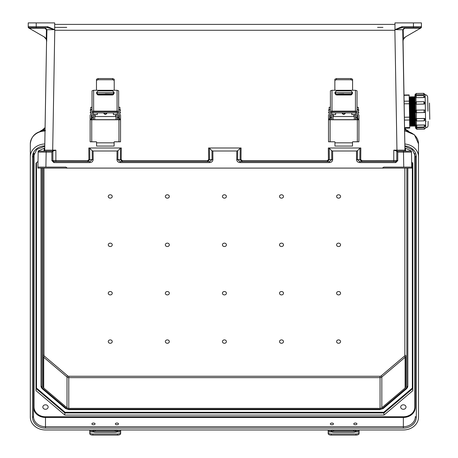 <?xml version="1.0" encoding="UTF-8"?>
<svg xmlns="http://www.w3.org/2000/svg" width="458" height="458" viewBox="0 0 458 458"><rect width="100%" height="100%" fill="white"/><g stroke="black" fill="none" stroke-linecap="round" stroke-linejoin="round"><path stroke-width="0.69" d="M92.201 150.734L92.27 159.619L89.905 161.611L89.905 162.596C91.892 162.401 92.98 161.405 93.174 159.602L93.106 151.003L92.201 150.734L89.722 148.255L88.812 147.986L88.904 159.636L87.816 160.632L52.882 160.615L52.882 151.134L55.876 150.155L44.712 150.155A0.996 0.996 -90 0 1 43.716 151.134L46.155 151.134L46.155 152.113L38.174 152.113L37.894 168.097L67.303 168.097L65.872 167.101L45.892 167.101L46.155 152.113L51.88 152.113L52.882 151.134L39.17 151.134A0.996 0.996 180 0 0 38.174 152.113L37.911 167.101L65.872 167.101M66.719 27.388L54.679 27.388M40.905 167.101L50.884 167.101L40.905 167.101M357.452 150.734L357.377 159.619L359.748 161.611L359.748 162.596C357.761 162.401 356.668 161.405 356.473 159.602L356.542 151.003L357.452 150.734L359.931 148.255L360.835 147.986L360.744 159.636L361.837 160.632L396.771 160.615L396.771 151.134L393.777 150.155L404.941 150.155A0.996 0.996 -90 0 0 405.937 151.134L403.492 151.134L403.492 152.113L411.479 152.113L411.753 168.097L64.24 168.097L385.407 168.097L382.344 168.097L383.775 167.101L403.756 167.101L403.492 152.113L397.767 152.113L396.771 151.134L410.477 151.134A0.996 0.996 0 0 1 411.479 152.113L411.736 167.101L403.756 167.101M382.934 27.388L377.575 27.388M398.763 167.101L408.742 167.101L398.763 167.101M404.941 150.155L402.731 29.724L394.973 29.655L402.05 26.673L413.437 26.673L413.437 22.9L415.732 22.9M88.812 147.986L121.336 147.986L120.425 148.255L120.334 159.619L122.332 161.611L122.332 160.632L121.238 159.636L121.336 147.986M356.542 151.003L332.611 151.003L332.68 159.602C332.485 161.405 331.397 162.401 329.411 162.596L239.992 162.596C238.005 162.401 236.918 161.405 236.723 159.602L236.792 151.003L212.861 151.003L211.951 150.734L209.472 148.255L208.562 147.986L241.085 147.986L240.994 159.636L242.082 160.632L327.321 160.632L328.409 159.636L328.317 147.986L329.228 148.255L329.319 159.619L327.321 161.611L327.321 160.632M360.835 147.986L328.317 147.986M37.894 168.097L411.753 168.097L411.736 167.101L383.775 167.101M394.973 29.655L394.973 22.9L421.417 22.9L421.417 27.114A0.996 0.996 180 0 1 420.919 27.978L405.525 36.869L403.412 39.251L402.966 41.357M394.973 29.873L394.882 30.28L54.771 30.28L54.679 29.873M394.973 29.718L394.973 30.199M93.106 151.003L117.036 151.003L116.967 159.602C117.162 161.405 118.256 162.401 120.242 162.596L120.242 161.611L117.872 159.619L117.946 150.734L120.425 148.255M410.883 151.22L410.872 150.734L404.918 147.986L404.958 150.339L403.057 41.26A4.992 4.992 180 0 1 405.548 36.852L420.478 28.23L420.244 27.692L402.05 27.692L394.973 29.684M420.421 28.19L404.735 28.19L403.217 29.718L403.412 39.251M236.792 151.003L237.696 150.734L240.175 148.255L241.085 147.986M329.411 162.596L329.411 161.611L331.775 159.619L331.701 150.734L329.228 148.255M331.701 150.734L332.611 151.003M410.872 150.734L411.456 151.003L411.61 159.602L411.45 151.003M403.217 29.718L402.731 29.724L404.735 27.692L420.244 27.692L413.437 27.692L413.437 26.673L421.217 26.69L421.417 27.114A0.996 0.996 180 0 1 421.125 27.818M54.679 24.394L394.973 24.394L54.679 24.394M402.05 26.673L402.05 27.692L420.244 27.692A0.996 0.973 90 0 0 421.217 26.69L421.4 27.125L420.478 28.23M242.082 160.632L242.082 161.611L240.084 159.619L240.175 148.255M237.696 150.734L237.628 159.619L239.992 161.611L329.411 161.611L239.992 161.611L239.992 162.596M361.837 160.632L361.837 161.611L359.839 159.619L359.931 148.255M410.74 168.097L408.696 168.097L410.74 168.097M404.918 147.986L404.958 150.218A0.996 0.979 -1 0 0 404.992 150.459M395.815 161.611A0.996 0.996 180 0 1 395.769 161.611L396.771 160.615A0.996 0.996 180 0 1 396.771 160.655M395.769 161.611L359.748 161.611L395.769 161.611L395.769 162.596L397.767 160.598L396.771 160.615M404.735 28.19L404.735 27.692L402.05 27.692L413.437 27.692M405.548 36.852A4.992 4.992 0 0 0 403.515 39.079A4.992 4.992 180 0 0 403.074 40.71M404.975 151.134L401.981 151.134L404.975 151.134M37.911 167.101L45.892 167.101M33.921 22.9L54.679 22.9L54.679 29.655L47.598 26.673L36.216 26.673L36.216 22.9L28.23 22.9L28.23 26.69M28.23 22.9L28.23 27.114A0.996 0.996 0 0 0 28.728 27.978L44.123 36.869L46.235 39.251L46.687 41.357L46.922 29.724L54.679 29.655M54.679 29.718L54.679 30.199M46.687 41.357L46.596 41.26A4.992 4.992 0 0 0 44.1 36.852L29.169 28.23L44.913 28.19L46.43 29.718L46.235 39.251M117.946 150.734L117.036 151.003M44.729 147.986L44.689 150.339L44.729 147.986L44.689 150.339L44.729 147.986L38.191 151.003L38.043 159.602L38.191 151.003M29.232 28.19L29.404 27.692L36.216 27.692L36.216 26.673L28.43 26.69L28.23 27.114A0.996 0.996 0 0 0 28.522 27.818M44.712 150.155L46.573 40.705L44.695 150.218A0.996 0.979 -179 0 1 44.655 150.459M47.598 26.673L47.598 27.692L54.679 29.684M46.43 29.718L46.922 29.724L44.913 27.692L29.404 27.692L47.598 27.692L29.404 27.692A0.996 0.973 90 0 1 28.43 26.69L28.253 27.125L29.169 28.23M211.951 150.734L212.025 159.619L209.655 161.611L120.242 161.611L209.655 161.611L209.655 162.596C211.642 162.401 212.735 161.405 212.93 159.602L212.861 151.003M208.562 147.986L208.659 159.636L207.566 160.632L207.566 161.611L209.564 159.619L209.472 148.255M87.816 160.632L87.816 161.611L89.814 159.619L89.722 148.255M38.907 168.097L38.907 168.097A0.996 0.996 180 0 1 38.907 168.097L40.957 168.097L38.907 168.097M53.838 161.611A0.996 0.996 0 0 0 53.878 161.611L52.882 160.615A0.996 0.996 0 0 0 52.882 160.655M53.878 161.611L89.905 161.611L53.878 161.611L53.878 162.596L89.905 162.596M52.882 160.615L51.88 160.598L53.878 162.596M44.913 28.19L44.913 27.692L47.598 27.692L36.216 27.692M44.1 36.852A4.992 4.992 180 0 1 46.132 39.079A4.992 4.992 0 0 1 46.573 40.71M44.678 151.134L47.672 151.134L44.678 151.134M44.695 150.218L43.716 151.134L52.882 151.134M91.898 423.896A1.586 0.842 -0 0 0 93.484 424.738A1.586 0.842 -0 0 0 95.069 423.896A1.586 0.842 -0 0 0 93.484 423.055A1.586 0.842 -0 0 0 91.898 423.896M115.347 423.896A1.586 0.842 -0 0 0 116.933 424.738A1.586 0.842 -0 0 0 118.513 423.896A1.586 0.842 -0 0 0 116.933 423.055A1.586 0.842 -0 0 0 115.347 423.896M330.321 423.896A1.586 0.842 -0 0 0 331.907 424.738A1.586 0.842 -0 0 0 333.493 423.896A1.586 0.842 -0 0 0 331.907 423.055A1.586 0.842 -0 0 0 330.321 423.896M353.771 423.896A1.586 0.842 -0 0 0 355.351 424.738A1.586 0.842 -0 0 0 356.937 423.896A1.586 0.842 -0 0 0 355.351 423.055A1.586 0.842 -0 0 0 353.771 423.896M42.846 407.042A2.645 2.238 180 0 0 45.491 409.286A2.645 2.238 180 0 0 48.13 407.042A2.645 2.238 180 0 0 45.491 404.803A2.645 2.238 180 0 0 42.846 407.042M165.338 196.465A1.998 1.689 180 0 0 167.336 198.159A1.998 1.689 180 0 0 169.334 196.465A1.998 1.689 180 0 0 167.336 194.776A1.998 1.689 180 0 0 165.338 196.465M108.26 196.465A1.998 1.689 180 0 0 110.252 198.159A1.998 1.689 180 0 0 112.25 196.465A1.998 1.689 180 0 0 110.252 194.776A1.998 1.689 180 0 0 108.26 196.465M169.334 244.841A1.998 1.689 -0 0 1 167.336 246.53A1.998 1.689 -0 0 1 165.338 244.841A1.998 1.689 -0 0 1 167.336 243.146A1.998 1.689 -0 0 1 169.334 244.841M169.334 293.212A1.998 1.689 -0 0 1 167.336 294.906A1.998 1.689 -0 0 1 165.338 293.212A1.998 1.689 -0 0 1 167.336 291.523A1.998 1.689 -0 0 1 169.334 293.212M169.334 341.588A1.998 1.689 -0 0 1 167.336 343.277A1.998 1.689 -0 0 1 165.338 341.588A1.998 1.689 -0 0 1 167.336 339.893A1.998 1.689 -0 0 1 169.334 341.588M112.25 244.841A1.998 1.689 -0 0 1 110.252 246.53A1.998 1.689 -0 0 1 108.26 244.841A1.998 1.689 -0 0 1 110.252 243.146A1.998 1.689 -0 0 1 112.25 244.841M112.25 293.212A1.998 1.689 -0 0 1 110.252 294.906A1.998 1.689 -0 0 1 108.26 293.212A1.998 1.689 -0 0 1 110.252 291.523A1.998 1.689 -0 0 1 112.25 293.212M112.25 341.588A1.998 1.689 -0 0 1 110.252 343.277A1.998 1.689 -0 0 1 108.26 341.588A1.998 1.689 -0 0 1 110.252 339.893A1.998 1.689 -0 0 1 112.25 341.588M400.704 407.042A2.645 2.238 -0 0 1 403.349 404.803A2.645 2.238 -0 0 1 405.994 407.042A2.645 2.238 -0 0 1 403.349 409.286A2.645 2.238 -0 0 1 400.704 407.042M222.422 196.465A1.998 1.689 -0 0 1 224.42 194.776A1.998 1.689 -0 0 1 226.412 196.465A1.998 1.689 -0 0 1 224.42 198.159A1.998 1.689 -0 0 1 222.422 196.465M279.506 196.465A1.998 1.689 -0 0 1 281.498 194.776A1.998 1.689 -0 0 1 283.496 196.465A1.998 1.689 -0 0 1 281.498 198.159A1.998 1.689 -0 0 1 279.506 196.465M336.584 196.465A1.998 1.689 -0 0 1 338.582 194.776A1.998 1.689 -0 0 1 340.58 196.465A1.998 1.689 -0 0 1 338.582 198.159A1.998 1.689 -0 0 1 336.584 196.465M226.412 244.841A1.998 1.689 180 0 0 224.42 243.146A1.998 1.689 180 0 0 222.422 244.841A1.998 1.689 180 0 0 224.42 246.53A1.998 1.689 180 0 0 226.412 244.841M226.412 293.212A1.998 1.689 180 0 0 224.42 291.523A1.998 1.689 180 0 0 222.422 293.212A1.998 1.689 180 0 0 224.42 294.906A1.998 1.689 180 0 0 226.412 293.212M226.412 341.588A1.998 1.689 180 0 0 224.42 339.893A1.998 1.689 180 0 0 222.422 341.588A1.998 1.689 180 0 0 224.42 343.277A1.998 1.689 180 0 0 226.412 341.588M283.496 244.841A1.998 1.689 180 0 0 281.498 243.146A1.998 1.689 180 0 0 279.506 244.841A1.998 1.689 180 0 0 281.498 246.53A1.998 1.689 180 0 0 283.496 244.841M283.496 293.212A1.998 1.689 180 0 0 281.498 291.523A1.998 1.689 180 0 0 279.506 293.212A1.998 1.689 180 0 0 281.498 294.906A1.998 1.689 180 0 0 283.496 293.212M283.496 341.588A1.998 1.689 180 0 0 281.498 339.893A1.998 1.689 180 0 0 279.506 341.588A1.998 1.689 180 0 0 281.498 343.277A1.998 1.689 180 0 0 283.496 341.588M340.58 244.841A1.998 1.689 180 0 0 338.582 243.146A1.998 1.689 180 0 0 336.584 244.841A1.998 1.689 180 0 0 338.582 246.53A1.998 1.689 180 0 0 340.58 244.841M340.58 293.212A1.998 1.689 180 0 0 338.582 291.523A1.998 1.689 180 0 0 336.584 293.212A1.998 1.689 180 0 0 338.582 294.906A1.998 1.689 180 0 0 340.58 293.212M340.58 341.588A1.998 1.689 180 0 0 338.582 339.893A1.998 1.689 180 0 0 336.584 341.588A1.998 1.689 180 0 0 338.582 343.277A1.998 1.689 180 0 0 340.58 341.588M380.06 408.364L68.774 408.364L68.774 377.632L380.06 377.632L380.06 408.364A2.496 2.113 -0 0 0 381.829 407.746L405.112 388.012L405.112 357.28L381.829 377.014L381.829 407.746M43.991 168.097L43.991 355.259A1.494 1.271 -0 0 0 44.432 356.152L67.715 375.886A1.494 1.271 -0 0 0 68.774 376.258L380.06 376.258A1.494 1.271 180 0 0 381.119 375.886L404.408 356.152A1.494 1.271 180 0 0 404.843 355.259A0.996 0.532 180 0 1 405.845 355.786L405.845 386.518A2.496 2.113 -0 0 1 405.112 388.012M407.838 168.097L407.838 385.985A4.488 3.807 -0 0 1 406.527 388.676A0.996 0.372 -130.3 0 1 406.464 388.842A0.996 0.372 -130.3 0 1 405.817 388.607A3.492 2.96 180 0 0 406.841 386.518L406.841 168.097M44.804 143.967A15.171 12.853 180 0 0 30.32 156.808L30.32 417.112A15.171 12.853 -0 0 0 45.491 429.965L403.349 429.965A15.171 12.853 180 0 0 418.515 417.112L418.515 143.829L414.456 134.801L404.614 130.639M404.849 144.018A15.171 12.853 -0 0 1 418.515 156.808M412.83 388.521L383.987 412.961L64.847 412.961L64.847 415.08L383.987 415.08L412.83 390.64L412.83 163.151L412.83 388.521L412.332 388.081L412.332 162.727M64.847 415.08L36.01 390.64L36.01 163.151L36.01 388.521L36.508 388.081L36.508 162.727M38.008 161.451L36.01 163.151M411.65 162.149L412.83 163.151M404.883 145.89A12.973 10.992 180 0 1 416.322 156.808L416.322 417.112A12.973 10.992 -0 0 1 403.349 428.104L45.491 428.104L45.491 426.73L403.349 426.73L403.349 417.456A11.977 10.15 -0 0 0 415.326 407.311L415.326 156.281L412.377 149.72L404.889 146.365M36.01 388.521L64.847 412.961L65.053 412.269L383.781 412.269L383.987 415.08M40.997 384.926L40.997 385.985A4.488 3.807 180 0 0 42.313 388.676A0.996 0.372 -49.7 0 0 42.371 388.842A0.996 0.372 -49.7 0 0 43.018 388.607A3.492 2.96 -0 0 1 41.993 386.518L41.993 168.097M42.995 168.097L42.995 386.518A2.496 2.113 180 0 0 43.722 388.012L67.011 407.746A2.496 2.113 180 0 0 68.774 408.364M40.997 168.097L40.997 385.985A0.996 0.532 -0 0 0 41.993 386.518M30.32 156.808L30.32 143.829C31.299 135.705 36.354 131.291 45.491 130.593M30.32 404.128L30.32 143.829A15.171 12.853 180 0 1 45.027 130.982M45.491 416.769A11.479 9.727 -0 0 1 34.012 407.042L33.514 407.311A11.977 10.15 180 0 0 45.491 417.456L45.491 416.769L403.349 416.769L403.349 417.456L45.491 417.456L45.491 426.73A11.977 10.15 -0 0 1 33.514 416.58L33.514 156.281L36.732 149.468L44.764 146.302M33.514 152.583L33.514 156.281A0.996 0.532 -0 0 1 32.512 156.808L32.512 417.112A12.973 10.992 180 0 0 45.491 428.104M89.757 429.965L89.757 432.529A3.166 1.443 -0 0 0 92.928 433.972L92.928 435.1A3.166 1.443 180 0 1 89.757 433.657L89.757 432.529M120.654 429.965L120.654 430.892L117.3 430.892L117.128 431.928L115.273 432.392L95.144 432.392L93.283 431.928L93.111 430.892A2.216 1.179 180 0 1 95.144 430.188L115.273 430.188A2.216 1.179 180 0 1 117.3 430.892L117.488 431.35M92.928 431.35L93.111 430.892L89.757 430.892M93.203 431.865A2.216 1.179 180 0 1 95.144 431.259L115.273 431.259A2.216 1.179 180 0 1 117.208 431.865M120.654 430.892L120.654 433.657A3.166 1.443 180 0 1 117.488 435.1L92.928 435.1M117.488 435.1L117.488 433.972L92.928 433.972M117.488 433.972A3.166 1.443 -0 0 0 120.654 432.529M330.413 119.778L330.413 113.023L330.413 114.74L329.783 115.513M330.413 113.023L330.413 112.622L331.684 112.622L331.684 119.778M330.413 107.298L329.147 107.298L329.147 114.483L328.512 115.107L328.512 118.943L329.783 118.943L329.783 119.778M355.763 119.778L355.763 112.622L357.028 112.622L357.028 119.778M352.597 80.448L351.011 79.744L351.011 78.558L352.597 79.24L352.597 89.928L352.975 90.278L334.472 90.278L334.85 89.928L334.85 79.24L336.435 78.558L351.011 78.558M336.435 78.558L336.435 79.744L334.85 80.448M336.435 79.744L351.011 79.744M357.664 119.778L357.664 118.943L358.929 118.943L358.9 141.803L352.872 141.803A0.378 0.378 -0 0 0 352.494 142.18M357.028 113.023L357.028 114.735L357.664 115.359L357.664 118.943M329.783 118.943L329.783 115.359L330.098 115.044M334.953 142.18A0.378 0.378 -0 0 0 334.575 141.797L328.546 141.797L328.512 141.116L328.512 119.807L330.098 119.778L330.098 141.78L334.575 141.78A0.378 0.378 180 0 1 334.953 142.157L334.953 146.068L352.494 146.068L352.494 142.163A0.378 0.378 180 0 1 352.872 141.78L357.349 141.78L357.349 119.778L330.098 119.778M357.349 119.778L358.929 119.807M357.028 109.565L358.299 109.565L358.299 114.483L358.929 115.107L358.929 118.943M328.512 119.807L328.512 118.943M357.664 115.513L357.028 114.884M330.413 114.884L330.098 115.198M358.299 109.565L358.299 107.298L357.028 107.298M331.998 111.145A1.586 0.687 180 0 0 330.413 111.832L330.413 90.804L331.998 90.278L331.998 111.145L355.448 111.145L355.448 90.278L352.975 90.278M330.413 112.622L330.413 111.832M355.763 112.622L355.763 111.855L355.385 111.695L332.061 111.695L331.684 111.855L331.684 112.622M355.448 90.278L357.028 90.804L357.028 112.622M357.028 111.832A1.586 0.687 180 0 0 355.448 111.145M334.975 93.484L334.975 92.35L336.498 90.844L350.948 90.844L352.465 92.35L352.465 93.484L350.948 94.989L336.498 94.989L334.975 93.484M331.998 90.278L334.472 90.278M352.465 92.379L350.948 90.867L336.498 90.867L334.975 92.379M330.098 141.78L328.546 141.797M358.9 141.803L357.349 141.78M342.143 112.863A1.586 1.586 -0 0 0 343.723 114.334A1.586 1.586 -0 0 0 345.303 112.863A1.586 1.586 180 0 1 343.723 114.323A1.586 1.586 180 0 1 342.143 112.863M343.723 93.798L338.222 93.896L343.723 93.798M353.948 116.527L353.948 114.586L351.796 114.586L351.796 112.863M351.796 94.737L351.796 94.434L335.651 94.434L335.651 94.05L351.796 94.05L351.796 94.434M333.115 114.58L335.651 114.586L335.651 112.863M335.651 94.737L335.651 94.434M335.651 93.896L335.651 92.625L351.796 92.625L351.796 93.896L335.651 94.05M331.85 119.778L331.85 114.477L333.115 114.477L333.115 119.778M354.332 119.778L354.332 114.477L355.597 114.477L355.597 119.778M353.948 114.586L354.332 114.58M354.332 114.477L355.597 114.477M328.18 429.965L328.18 432.529A3.166 1.443 -0 0 0 331.346 433.972L331.346 435.1A3.166 1.443 180 0 1 328.18 433.657L328.18 432.529M359.078 429.965L359.078 430.892L355.723 430.892L355.551 431.928L353.69 432.392L333.567 432.392L331.707 431.928L331.535 430.892A2.216 1.179 180 0 1 333.567 430.188L353.69 430.188A2.216 1.179 180 0 1 355.723 430.892L355.912 431.35M331.346 431.35L331.535 430.892L328.18 430.892M331.626 431.865A2.216 1.179 180 0 1 333.567 431.259L353.69 431.259A2.216 1.179 180 0 1 355.631 431.865M359.078 430.892L359.078 433.657A3.166 1.443 180 0 1 355.912 435.1L331.346 435.1M355.912 435.1L355.912 433.972L331.346 433.972M355.912 433.972A3.166 1.443 -0 0 0 359.078 432.529M92.041 119.778L92.041 113.023L92.041 114.74L91.405 115.513M92.041 113.023L92.041 112.622L93.306 112.622L93.306 119.778M92.041 107.298L90.77 107.298L90.77 114.483L90.134 115.107L90.134 118.943L91.405 118.943L91.405 119.778M117.385 119.778L117.385 112.622L118.651 112.622L118.651 119.778M114.219 80.448L112.634 79.744L112.634 78.558L114.219 79.24L114.219 89.928L114.597 90.278L96.094 90.278L96.472 89.928L96.472 79.24L98.058 78.558L112.634 78.558M98.058 78.558L98.058 79.744L96.472 80.448M98.058 79.744L112.634 79.744M119.286 119.778L119.286 118.943L120.557 118.943L120.523 141.803L114.494 141.803A0.378 0.378 -0 0 0 114.116 142.18M118.651 113.023L118.651 114.735L119.286 115.359L119.286 118.943M91.405 118.943L91.405 115.359L91.72 115.044M96.575 142.18A0.378 0.378 -0 0 0 96.197 141.797L90.169 141.797L90.134 141.116L90.134 119.807L91.72 119.778L91.72 141.78L96.197 141.78A0.378 0.378 180 0 1 96.575 142.157L96.575 146.068L114.116 146.068L114.116 142.163A0.378 0.378 180 0 1 114.494 141.78L118.971 141.78L118.971 119.778L91.72 119.778M118.971 119.778L120.557 119.807M118.651 109.565L119.922 109.565L119.922 114.483L120.557 115.107L120.557 118.943M90.134 119.807L90.134 118.943M119.286 115.513L118.651 114.884M92.041 114.884L91.72 115.198M119.922 109.565L119.922 107.298L118.651 107.298M93.621 111.145A1.586 0.687 180 0 0 92.041 111.832L92.041 90.804L93.621 90.278L93.621 111.145L117.071 111.145L117.071 90.278L114.597 90.278M92.041 112.622L92.041 111.832M117.385 112.622L117.385 111.855L117.008 111.695L93.684 111.695L93.306 111.855L93.306 112.622M117.071 90.278L118.651 90.804L118.651 112.622M118.651 111.832A1.586 0.687 180 0 0 117.071 111.145M96.604 93.484L96.604 92.35L98.121 90.844L112.571 90.844L114.088 92.35L114.088 93.484L112.571 94.989L98.121 94.989L96.604 93.484M93.621 90.278L96.094 90.278M114.088 92.379L112.571 90.867L98.121 90.867L96.604 92.379M91.72 141.78L90.169 141.797M120.523 141.803L118.971 141.78M103.766 112.863A1.586 1.586 -0 0 0 105.346 114.334A1.586 1.586 -0 0 0 106.926 112.863A1.586 1.586 180 0 1 105.346 114.323A1.586 1.586 180 0 1 103.766 112.863M105.346 93.798L110.847 93.896L105.346 93.798M115.576 116.527L115.576 114.586L113.418 114.586L113.418 112.863M113.418 94.737L113.418 94.434L97.273 94.434L97.273 94.05L113.418 94.05L113.418 94.434M94.737 114.58L97.273 114.586L97.273 112.863M97.273 94.737L97.273 94.434M97.273 93.896L97.273 92.625L113.418 92.625L113.418 93.896L97.273 94.05M93.472 119.778L93.472 114.477L94.737 114.477L94.737 119.778M115.954 119.778L115.954 114.477L117.219 114.477L117.219 119.778M115.576 114.586L115.954 114.58M115.954 114.477L117.219 114.477M415.429 119.778L415.28 111.414L415.572 128.057L415.417 119.315L415.52 124.994L416.74 125.091L416.774 127.072L415.532 125.876L415.52 125.045L415.572 128.057L415.555 127.124L416.791 128.034L416.809 129.305L415.572 128.108M424.24 120.677L424.2 118.439L425.442 119.601M425.293 111.185L425.293 111.185A1.219 1.219 98.8 0 0 424.056 109.989L416.477 110.126A1.219 1.219 98.8 0 0 415.28 111.363L414.994 94.766L415.005 95.699L415.881 94.84L415.898 95.762M425.041 96.798L423.839 97.56L423.805 95.579L416.225 95.711L416.259 97.611A1.219 0.607 179 0 1 415.034 97.022L415.28 111.414L415.148 103.6L416.041 104.178L416.15 110.178M423.908 101.67L425.15 102.913L423.953 104.081L423.908 101.67L416.333 101.802L416.374 104.166A1.219 1.053 179 0 1 415.137 103.136L415.148 103.6M425.293 111.237L425.293 111.288A1.219 1.219 -81.2 0 1 424.097 112.525L416.522 112.657A1.219 1.219 -81.2 0 1 415.286 111.46L415.337 111.809M429.484 103.039L429.77 119.286M425.293 111.288L425.207 111.758M424.097 112.525L424.056 109.989L416.477 110.126L416.293 118.616L416.625 118.57L416.666 120.981L415.429 119.784M424.2 118.439L416.625 118.57M425.545 125.704L424.348 126.94L424.314 124.96L416.74 125.091M424.314 124.96L425.545 125.624A1.219 0.607 179 0 0 424.32 125.04L416.74 125.171A1.219 0.607 179 0 0 415.532 125.801L415.52 124.994M416.809 129.305L424.389 129.167L424.366 127.811L416.786 127.942M424.366 127.811L415.572 128.057M415.549 102.34L415.578 104.029M415.692 110.43L415.727 112.382M415.835 118.782L415.864 120.471M415.95 125.154L415.967 126.208M414.055 97.319L413.74 97.325L414.232 125.544L414.547 125.538L414.055 97.319L414.404 96.609L414.925 126.236L415.589 125.521M413.013 97.336L412.698 97.342L413.19 125.561L413.505 125.555L413.013 97.336L413.362 96.627L413.883 126.253L414.232 125.544M411.971 97.354L411.656 97.359L412.148 125.578L412.463 125.572L411.971 97.354L412.32 96.644L412.841 126.271L413.19 125.561M410.929 97.377L410.614 97.382L411.107 125.601L411.421 125.595L410.929 97.377L411.278 96.667L411.799 126.293L412.148 125.578M409.887 97.394L409.572 97.399L410.065 125.618L410.379 125.612L409.887 97.394L410.236 96.684L410.752 126.311L411.107 125.601M409.452 111.512L409.71 126.328L410.065 125.618M404.099 101.207L409.275 101.121L409.171 95.247L404.002 95.338M409.275 101.121L409.32 103.743L404.145 103.829M404.38 117.242L409.549 117.156L409.32 103.743M409.549 117.156L409.601 120.007L404.431 120.093M404.563 127.639L409.733 127.553L409.601 120.007M409.733 127.553L409.744 128.097L404.574 128.188M403.996 95.024L409.166 94.932L409.171 95.247M424.927 94.646L416.207 94.749L423.787 94.709M416.207 94.84L415.881 94.84M425.041 96.85L425.041 96.85A1.219 0.607 179 0 1 423.833 97.48L416.259 97.691L423.839 97.56M416.259 97.691L415.927 97.668L416.001 101.853M425.15 102.981L425.15 102.958A1.219 1.053 179 0 1 423.948 104.035L416.374 104.212L423.953 104.081M416.374 104.212L416.041 104.178M424.056 109.989L424.52 110.075M425.001 94.64L426.776 95.212L427.663 96.747L427.944 111.191M415.137 103.09L415.045 97.829L415.927 97.668M415.005 95.699L415.022 96.598M416.293 118.616L415.417 119.223L415.286 111.46M411.301 97.983L413.322 97.949M411.776 104.258L412.818 104.241M409.326 104.304L410.62 104.281M409.217 98.018L410.511 97.995M385.407 168.097L380.466 168.097L385.407 168.097M393.777 161.611L393.777 150.155M396.971 151.134L394.882 30.28M52.676 151.134L54.771 30.28M55.876 161.611L55.876 150.155M207.566 160.632L122.332 160.632M120.242 162.596L209.655 162.596M51.88 152.113L51.88 160.598M397.767 152.113L397.767 160.598M395.769 162.596L359.748 162.596M396.771 151.134L405.937 151.134L404.958 150.218M69.181 168.097L64.24 168.097L69.181 168.097M236.723 159.602L240.994 159.636M356.473 159.602L360.744 159.636M328.409 159.636L332.68 159.602M405.502 148.255L405.553 151.06M212.93 159.602L208.659 159.636M93.174 159.602L88.904 159.636M121.238 159.636L116.967 159.602M44.145 148.255L44.1 151.06M38.77 151.22L38.775 150.734M381.119 375.886A0.996 0.372 -130.3 0 1 381.829 377.014A2.496 2.113 -0 0 1 380.06 377.632L380.06 376.258M405.845 355.786A2.496 2.113 -0 0 1 405.112 357.28A0.996 0.372 -130.3 0 0 404.408 356.152M32.512 156.808A12.973 10.992 -0 0 1 44.77 145.833M403.349 416.769A11.479 9.727 180 0 0 414.822 407.042L414.822 153.43M34.012 407.042L34.012 153.43M404.843 355.259L404.843 168.097M403.349 428.104L403.349 426.73A11.977 10.15 180 0 0 415.326 416.58A0.996 0.532 180 0 0 416.322 417.112M65.053 412.269L36.508 388.081M383.781 412.269L412.332 388.081M68.774 409.526L68.774 409.212A3.492 2.96 -0 0 1 66.307 408.341L43.018 388.607M68.774 409.212L380.06 409.212A3.492 2.96 180 0 0 382.533 408.341L405.817 388.607M416.322 156.808A0.996 0.532 180 0 1 415.326 156.281M383.237 408.41A0.996 0.372 -130.3 0 1 383.174 408.576L406.464 388.842L407.838 385.985A0.996 0.532 180 0 1 406.841 386.518M380.06 409.526L383.174 408.576A0.996 0.372 -130.3 0 1 382.533 408.341M65.597 408.41A0.996 0.372 -49.7 0 0 65.66 408.576L68.774 409.675L380.06 409.675L380.06 409.212M68.774 376.258L68.774 377.632A2.496 2.113 180 0 1 67.011 377.014L67.011 407.746M415.326 407.311L414.822 407.042M45.05 129.591L44.89 130.604M404.58 128.624L405.834 129.688M404.62 131.022A15.171 12.853 -0 0 1 418.515 143.829M404.597 129.62A6.389 5.41 -0 0 1 408.788 131.469M43.722 388.012L43.722 357.28L67.011 377.014A0.996 0.372 -49.7 0 1 67.715 375.886M43.991 355.259A0.996 0.532 -0 0 0 42.995 355.786A2.496 2.113 180 0 0 43.722 357.28A0.996 0.372 -49.7 0 1 44.432 356.152M32.512 417.112A0.996 0.532 -0 0 0 33.514 416.58M40.997 385.985L42.371 388.842L65.66 408.576A0.996 0.372 -49.7 0 0 66.307 408.341M45.084 127.925L43 129.688M44.89 129.591L44.89 129.591A6.389 5.41 180 0 0 40.052 131.469M93.283 431.928L89.757 431.928M120.654 431.928L117.128 431.928M95.144 430.188L95.144 431.259M115.273 430.188L115.273 431.259M329.147 109.72L328.896 112.863L328.512 112.479M358.299 112.863L358.551 109.72L358.929 110.097M330.413 117.643L331.684 117.643M330.413 109.565L329.147 109.565M355.763 117.643L357.028 117.643M352.494 142.839L334.953 142.839M357.463 119.292L357.08 119.67L357.028 116.527M330.413 116.527L330.338 119.67L329.96 119.292M342.527 112.863A1.202 1.202 -0 0 0 344.92 112.863M333.493 114.586L333.493 116.527M331.707 431.928L328.18 431.928M359.078 431.928L355.551 431.928M333.567 430.188L333.567 431.259M353.69 430.188L353.69 431.259M90.77 109.72L90.518 112.863L90.134 112.479M119.922 112.863L120.173 109.72L120.557 110.097M92.041 117.643L93.306 117.643M92.041 109.565L90.77 109.565M117.385 117.643L118.651 117.643M114.116 142.839L96.575 142.839M119.086 119.292L118.702 119.67L118.651 116.527M92.041 116.527L91.961 119.67L91.583 119.292M104.149 112.863A1.202 1.202 -0 0 0 106.542 112.863M95.115 114.586L95.115 116.527M425.116 94.634L425.7 127.834L427.228 127.29L428.041 126.156L428.121 121.341M416.333 120.941L416.408 125.126M416.442 127.032L416.459 127.954M415.097 97.302L414.782 97.308L415.274 125.526M415.543 126.225L415.555 127.124M415.429 119.733L415.417 119.223M415.045 97.829L415.034 97.022M414.994 94.766L416.207 94.749L416.185 93.478L414.988 94.714M425.436 119.492L425.436 119.515A1.219 1.053 179 0 0 424.205 118.485L416.625 118.616A1.219 1.053 179 0 0 415.429 119.693M425.001 94.594L423.787 94.617L423.765 93.346L416.185 93.478M416.333 101.974L415.137 103.039M406.355 129.849L404.574 128.337M408.931 131.52L404.597 129.465M42.48 129.849L45.084 127.639M39.903 131.52L45.056 129.437M358.551 112.863L358.929 112.479M331.684 112.863L355.763 112.863M328.896 109.72L328.512 110.097M354.332 119.67L333.115 119.67M354.332 116.527L333.115 116.527M330.338 116.527L329.96 116.91M357.08 116.527L357.463 116.91M333.115 114.477L331.85 114.477M120.173 112.863L120.557 112.479M93.306 112.863L117.385 112.863M90.518 109.72L90.134 110.097M115.954 119.67L94.737 119.67M115.954 116.527L94.737 116.527M91.961 116.527L91.583 116.91M118.702 116.527L119.086 116.91M94.737 114.477L93.472 114.477M416.666 120.981L424.245 120.849L425.442 119.612M414.496 101.275L415.103 101.264M414.547 125.538L414.925 126.236M413.505 125.555L413.883 126.253M412.463 125.572L412.841 126.271M411.421 125.595L411.799 126.293M410.379 125.612L410.752 126.311M409.338 104.762L414.559 104.67M409.572 97.399L409.194 96.701M410.614 97.382L410.236 96.684M411.656 97.359L411.278 96.667M412.698 97.342L412.32 96.644M413.74 97.325L413.362 96.627M414.782 97.308L414.404 96.609M425.585 121.387L426.089 121.376M424.348 126.94L416.774 127.072M423.805 95.579L425.041 96.77M416.225 95.711L415.028 96.947M423.765 93.346L425.001 94.543M424.389 129.167L425.585 127.931"/></g></svg>
